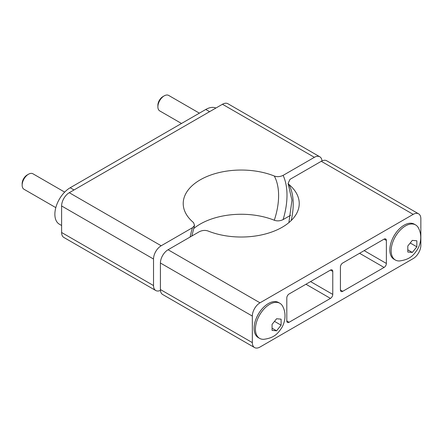 <?xml version="1.0" encoding="UTF-8"?>
<svg xmlns="http://www.w3.org/2000/svg" width="443" height="443" viewBox="0 0 443 443"><rect width="100%" height="100%" fill="white"/><g stroke="black" fill="none" stroke-linecap="round" stroke-linejoin="round"><path stroke-width="0.66" d="M283.116 175.373L314.38 157.32L222.464 104.255L69.269 192.699L161.186 245.765L192.45 227.719L194.543 225.437L193.563 222.624A58.011 33.491 0 0 1 186.47 192.478A58.011 33.491 0 0 1 200.208 179.852A58.011 33.491 0 0 1 274.295 176.015C277.124 177.034 280.065 176.818 283.116 175.373A69.595 40.18 -60 0 1 283.116 219.595C280.065 221.046 277.124 221.256 274.295 220.237A58.011 33.491 0 0 0 200.208 224.075A58.011 33.491 0 0 0 193.574 228.66M283.116 219.595L290.636 215.254M161.186 245.765A10.831 6.252 120 0 0 153.527 259.033L153.527 285.569A10.831 6.252 120 0 0 155.77 290.525A10.831 6.252 120 0 0 160.455 290.375M155.77 290.525L63.853 237.459A10.831 6.252 -60 0 1 61.61 232.503L61.61 205.967A10.831 6.252 -60 0 1 69.269 192.699M222.464 104.255A10.831 6.252 -60 0 1 227.879 103.717L319.796 156.783A10.831 6.252 120 0 0 314.38 157.32M322.006 160.92A10.831 6.252 120 0 0 319.796 156.783M291.189 220.553A63.183 36.481 120 0 0 288.897 184.443L288.083 183.474L290.01 179.349L321.275 161.302A10.831 6.252 -60 0 1 326.69 160.765L418.607 213.831A10.831 6.252 120 0 0 413.192 214.368L259.997 302.813A10.831 6.252 120 0 0 252.333 316.08L252.333 342.616A10.831 6.252 120 0 0 254.581 347.578A10.831 6.252 120 0 0 259.997 347.041L413.192 258.59A10.831 6.252 120 0 0 420.85 245.328L420.85 218.792A10.831 6.252 120 0 0 418.607 213.831M288.897 184.443A58.011 33.491 180 0 1 295.985 192.478A58.011 33.491 180 0 1 282.246 227.215A58.011 33.491 180 0 1 208.166 231.052C205.336 230.033 202.396 230.249 199.344 231.695L168.08 249.747L259.997 302.813M254.581 347.578L162.664 294.506A10.831 6.252 -60 0 1 160.416 289.55L160.416 263.015A10.831 6.252 -60 0 1 168.08 249.747M386.379 240.46L384.081 239.131A3.251 1.877 -60 0 1 385.709 238.971A3.251 1.877 -60 0 1 386.379 240.46L386.379 263.458A3.251 1.877 -60 0 1 384.081 267.439L359.572 253.285M384.081 239.131L342.721 263.015A3.251 1.877 -60 0 0 340.423 266.996L340.423 289.993A3.251 1.877 -60 0 0 341.093 291.477A3.251 1.877 -60 0 0 342.721 291.317L384.081 267.439M332.765 271.415L332.765 294.412A3.251 1.877 -60 0 1 330.467 298.394L289.102 322.271A3.251 1.877 -60 0 1 287.479 322.432A3.251 1.877 -60 0 1 286.804 320.948L286.804 297.951A3.251 1.877 -60 0 1 289.102 293.969L330.467 270.092A3.251 1.877 -60 0 1 332.089 269.931A3.251 1.877 -60 0 1 332.765 271.415L330.467 270.092M415.612 224.922L414.283 224.158A20.256 11.695 120 0 0 398.672 229.585A20.256 11.695 120 0 0 389.829 249.968A20.256 11.695 120 0 0 394.021 259.244L395.355 260.008A20.256 11.695 -60 0 1 391.158 250.738A20.256 11.695 120 0 1 400.001 230.349A20.256 11.695 120 0 1 415.612 224.922A20.256 11.695 120 0 1 418.513 228.079C420.008 231.052 420.75 234.192 420.745 237.503C420.689 241.834 419.56 245.865 417.361 249.592C413.751 254.836 410.417 259.509 399.536 260.949A20.256 11.695 -60 0 1 395.355 260.008M279.882 303.289L278.547 302.519A20.256 11.695 120 0 0 262.937 307.946A20.256 11.695 120 0 0 254.099 328.329A20.256 11.695 120 0 0 258.291 337.605L259.626 338.374A20.256 11.695 -60 0 1 255.428 329.099A20.256 11.695 120 0 1 264.272 308.716A20.256 11.695 120 0 1 279.882 303.289A20.256 11.695 120 0 1 282.784 306.44C284.279 309.419 285.021 312.559 285.015 315.865C284.96 320.2 283.83 324.226 281.626 327.953C278.016 333.197 274.688 337.876 263.806 339.31A20.256 11.695 -60 0 1 259.626 338.374M416.841 246.817L412.317 252.438L407.798 252.039L407.798 246.009L412.317 240.388L416.841 240.793L416.841 246.817L410.329 243.057M412.317 252.438L407.898 249.885M281.106 325.184L276.587 330.805L272.068 330.4L272.068 324.376L276.587 318.75L281.106 319.154L281.106 325.184L274.594 321.424M276.587 330.805L272.168 328.252M215.896 108.042A21.663 12.509 120 0 0 205.762 109.471L70.188 187.749A21.663 12.509 120 0 0 56.034 206.837A21.663 12.509 120 0 0 59.356 224.197L61.61 225.498M181.508 123.475L159.729 110.905A8.938 5.161 -60 0 1 157.88 106.813L157.88 105.279A7.055 4.076 120 0 1 162.869 96.635L164.198 95.865A8.938 5.161 120 0 0 157.88 106.813M199.383 113.159L168.667 95.422A8.938 5.161 120 0 0 164.198 95.865M55.807 207.629L24 189.266A8.938 5.161 -60 0 1 22.15 185.174L22.15 183.64A7.055 4.076 120 0 1 27.139 174.996L28.468 174.232A8.938 5.161 120 0 0 22.15 185.174M64.678 192.112L32.937 173.789A8.938 5.161 120 0 0 28.468 174.232M190.119 237.022A69.595 40.18 -60 0 1 192.45 227.719M153.527 285.569L61.61 232.503M274.295 176.015A63.183 36.481 -60 0 1 274.295 220.237M413.192 214.368L321.275 161.302M160.416 263.015L252.333 316.08M252.333 342.616L160.416 289.55M386.379 263.458L364.168 250.633M342.721 291.317L340.423 289.993M330.467 298.394L305.952 284.24M289.102 322.271L286.804 320.948M332.765 294.412L310.549 281.587M61.61 205.967L153.527 259.033M205.762 109.471L209.594 111.68M70.188 187.749L74.014 189.958M194.543 225.437L191.819 236.041M288.083 183.474L291.959 200.264L288.886 222.63"/></g></svg>
